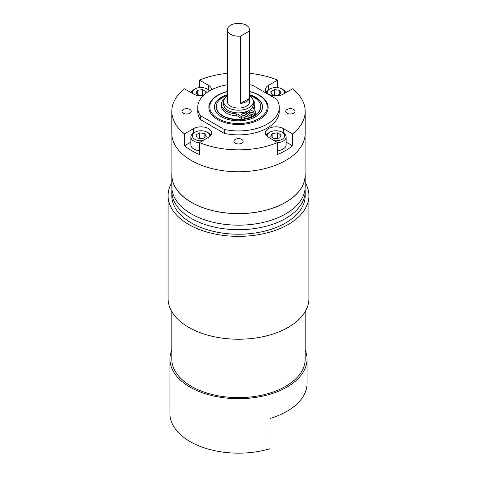 <?xml version="1.0" encoding="UTF-8"?>
<svg xmlns="http://www.w3.org/2000/svg" width="477" height="477" viewBox="0 0 477 477"><rect width="100%" height="100%" fill="white"/><g stroke="black" fill="none" stroke-linecap="round" stroke-linejoin="round"><path stroke-width="0.72" d="M247.265 113.46A14.823 8.556 180 0 1 246.347 113.818A14.823 8.556 180 0 0 247.265 113.46M254.706 115.333L254.706 113.413A2.635 1.52 0 0 0 255.785 112.184L255.785 114.104A2.635 1.52 180 0 1 254.706 115.333L251.415 116.728L246.573 112.912A13.648 7.882 180 0 1 245.822 113.21M227.38 95.978A14.823 8.556 0 0 0 223.677 101.643A14.823 8.556 0 0 0 228.018 107.689A14.823 8.556 0 0 0 244.17 109.549A14.823 8.556 0 0 0 253.323 101.643A14.823 8.556 0 0 0 249.62 95.978M223.677 101.643L223.677 104.332A14.823 8.556 0 0 0 228.018 110.384A14.823 8.556 0 0 0 244.17 112.238A14.823 8.556 0 0 0 253.323 104.332L253.323 101.643M230.641 34.32A11.12 6.422 0 0 0 240.706 36.073L240.706 103.39A11.12 6.422 0 0 0 249.399 98.375L249.399 31.053A11.12 6.422 0 0 0 249.62 29.783A11.12 6.422 0 0 0 246.359 25.239A11.12 6.422 0 0 0 234.243 23.85A11.12 6.422 0 0 0 227.38 29.783A11.12 6.422 0 0 0 230.641 34.32M227.38 29.783L227.38 101.643A11.12 6.422 0 0 0 230.641 106.18A11.12 6.422 0 0 0 242.757 107.569A11.12 6.422 0 0 0 249.62 101.643L249.62 29.783M227.38 91.536A29.646 17.118 0 0 0 208.854 107.403A29.646 17.118 0 0 0 217.536 119.506A29.646 17.118 0 0 0 249.847 123.215A29.646 17.118 0 0 0 268.146 107.403A29.646 17.118 0 0 0 259.464 95.299A29.646 17.118 0 0 0 249.62 91.536M171.887 135.289L171.887 175.131A66.613 38.458 -0 0 0 213.01 210.661A66.613 38.458 -0 0 0 285.604 202.32A66.613 38.458 -0 0 0 305.113 175.131L305.113 135.289M277.584 87.619L277.584 80.13L268.45 85.401A10.589 6.112 0 0 0 265.349 89.724A10.589 6.112 0 0 0 268.45 94.047A10.589 6.112 0 0 0 283.427 94.047L292.556 88.776A66.702 38.512 0 0 1 305.202 111.338L305.202 133.244A66.702 38.512 -0 0 1 264.025 168.822A66.702 38.512 -0 0 1 191.331 160.475A66.702 38.512 -0 0 1 171.798 133.244L171.798 111.338A66.702 38.512 0 0 0 184.444 133.9L184.444 145.813A66.702 38.512 0 0 0 191.331 150.482A66.702 38.512 0 0 0 199.416 154.459L199.416 142.545A66.702 38.512 0 0 0 277.584 142.545L277.584 154.459A66.702 38.512 0 0 0 292.556 145.813L292.556 133.9A66.702 38.512 0 0 0 305.202 111.338M189.894 109.448A4.633 2.677 0 0 0 184.843 108.869A4.633 2.677 0 0 0 181.987 111.338A4.633 2.677 0 0 0 183.341 113.228A4.633 2.677 0 0 0 188.391 113.806A4.633 2.677 0 0 0 191.253 111.338A4.633 2.677 0 0 0 189.894 109.448M293.659 109.448A4.633 2.677 0 0 0 288.609 108.869A4.633 2.677 0 0 0 285.747 111.338A4.633 2.677 0 0 0 287.106 113.228A4.633 2.677 0 0 0 292.157 113.806A4.633 2.677 0 0 0 295.013 111.338A4.633 2.677 0 0 0 293.659 109.448M241.773 139.403A4.633 2.677 0 0 0 236.729 138.819A4.633 2.677 0 0 0 233.867 141.293A4.633 2.677 0 0 0 235.227 143.183A4.633 2.677 0 0 0 240.271 143.762A4.633 2.677 0 0 0 243.133 141.293A4.633 2.677 0 0 0 241.773 139.403M171.887 173.085A66.702 38.512 -0 0 0 171.798 175.131A66.702 38.512 -0 0 0 191.331 202.361A66.702 38.512 -0 0 0 264.025 210.709A66.702 38.512 -0 0 0 305.202 175.131A66.702 38.512 -0 0 0 305.113 173.085M171.798 175.131L171.798 186.656A66.702 38.512 0 0 0 191.331 213.887A66.702 38.512 0 0 0 264.025 222.234A66.702 38.512 0 0 0 305.202 186.656L305.202 175.131M203.113 95.722A10.589 6.112 0 0 1 193.573 94.047L184.444 88.776A66.702 38.512 0 0 0 171.798 111.338M199.416 87.619L199.416 80.13A66.702 38.512 0 0 1 227.38 73.363M277.584 80.13A66.702 38.512 0 0 0 249.62 73.363M227.38 84.763A40.766 23.534 0 0 0 197.734 107.403A40.766 23.534 0 0 0 200.286 115.601L224.303 129.464A40.766 23.534 0 0 0 279.266 107.403A40.766 23.534 0 0 0 276.714 99.21L252.697 85.341A40.766 23.534 0 0 0 249.62 84.763M211.651 89.694A10.589 6.112 0 0 0 208.55 85.401L199.416 80.13M199.416 142.545L208.55 137.275A10.589 6.112 0 0 0 211.651 132.952A10.589 6.112 0 0 0 205.116 127.305A10.589 6.112 0 0 0 193.573 128.629L184.444 133.9M292.556 133.9L283.427 128.629A10.589 6.112 0 0 0 271.884 127.305A10.589 6.112 0 0 0 265.349 132.952A10.589 6.112 0 0 0 268.45 137.275L277.584 142.545M197.734 107.403L197.734 111.338A40.766 23.534 0 0 0 200.286 119.536L224.303 133.399A40.766 23.534 0 0 0 279.266 111.338L279.266 107.403M200.286 115.601L200.286 119.536M224.303 129.464L224.303 133.399M292.556 145.813L286.128 142.104M190.872 142.104L184.444 145.813M249.399 98.375L240.706 103.39M240.706 36.073L249.399 31.053M274.454 140.745A8.711 5.026 0 0 0 283.672 138.103A8.711 5.026 0 0 0 282.098 132.23L283.147 132.839A10.19 5.885 180 0 1 286.128 137A10.19 5.885 180 0 1 277.584 142.808M277.584 150.672A10.19 5.885 0 0 0 286.128 144.865L286.128 137M266.172 135.319A10.19 5.885 180 0 1 268.736 132.839L269.779 132.23A8.711 5.026 0 0 0 267.317 136.505M283.147 132.839L282.098 132.23A8.711 5.026 0 0 0 269.779 132.23M274.543 138.771L279.713 137.978L281.108 134.997L277.334 132.809L272.164 133.602L270.769 136.583L274.543 138.771M272.164 137.388L272.164 133.602M277.334 138.342L277.334 132.809M209.683 136.505A8.711 5.026 0 0 0 207.221 132.23A8.711 5.026 0 0 0 194.902 132.23L194.902 132.23A8.711 5.026 0 0 0 193.328 138.103A8.711 5.026 0 0 0 202.546 140.745M193.853 132.839L194.902 132.23L193.853 132.839A10.19 5.885 180 0 0 190.872 137A10.19 5.885 180 0 0 199.416 142.808M190.872 137L190.872 144.865A10.19 5.885 0 0 0 199.416 150.672M207.221 132.23L208.264 132.839A10.19 5.885 180 0 1 210.828 135.319M195.898 134.985L197.269 137.966L202.433 138.771L206.225 136.595L204.854 133.608L199.684 132.803L195.898 134.985M199.684 138.342L199.684 132.803M204.854 137.382L204.854 133.608M209.325 90.97A8.711 5.026 0 0 0 207.221 89.002A8.711 5.026 0 0 0 194.902 89.002A8.711 5.026 0 0 0 192.481 93.414M208.264 89.61L207.221 89.002L208.264 89.61A10.19 5.885 180 0 1 209.767 90.708M191.074 92.604A10.19 5.885 180 0 1 193.853 89.61L194.902 89.002M205.301 93.748L206.231 91.763L202.457 89.575L197.287 90.368L195.892 93.349L199.666 95.537L203.995 94.875M197.287 94.16L197.287 90.368M202.457 95.114L202.457 89.575M284.519 93.414A8.711 5.026 0 0 0 282.098 89.002A8.711 5.026 0 0 0 269.779 89.002L268.736 89.61A10.19 5.885 180 0 0 266.172 92.085M282.098 89.002L283.147 89.61A10.19 5.885 180 0 1 285.926 92.604M268.736 89.61L269.779 89.002A8.711 5.026 0 0 0 267.317 93.271M281.102 93.361L279.731 90.38L274.567 89.575L270.775 91.751L272.146 94.738L277.316 95.543L281.102 93.361M279.731 94.154L279.731 90.38M274.567 95.114L274.567 89.575M227.38 94.643A24.029 13.875 0 0 0 214.471 106.943A24.029 13.875 0 0 0 225.001 118.421A24.029 13.875 0 0 0 249.745 119.202A24.029 13.875 0 0 0 262.529 106.943A24.029 13.875 0 0 0 251.999 95.466A24.029 13.875 0 0 0 249.62 94.643M268.146 107.552A29.646 17.118 0 0 0 259.464 95.597L258.808 95.221A28.721 16.582 0 0 0 254.635 93.224A28.721 16.582 0 0 0 249.62 91.656M227.38 91.656A28.721 16.582 0 0 0 218.192 95.221A28.721 16.582 0 0 0 222.365 120.663A28.721 16.582 0 0 0 260.633 117.509A28.721 16.582 0 0 0 258.808 95.221M218.192 95.221L217.536 95.597A29.646 17.118 0 0 0 208.854 107.552M262.523 107.134A24.029 13.875 0 0 0 251.999 95.847A24.029 13.875 0 0 0 249.62 95.024M227.38 95.024A24.029 13.875 0 0 0 214.477 107.134M249.817 112.429A1.932 1.115 180 0 1 249.537 111.851A1.932 1.115 180 0 1 250.95 110.777A1.932 1.115 180 0 1 253.12 111.272A1.932 1.115 180 0 1 253.4 111.851A1.932 1.115 180 0 1 251.987 112.924A1.932 1.115 180 0 1 249.817 112.429M250.491 112.81A1.932 1.115 180 0 1 252.446 112.81M241.946 115.19A1.932 1.115 180 0 1 241.666 114.611A1.932 1.115 180 0 1 243.073 113.538A1.932 1.115 180 0 1 245.244 114.033A1.932 1.115 180 0 1 245.524 114.611A1.932 1.115 180 0 1 244.111 115.684A1.932 1.115 180 0 1 241.946 115.19M242.614 115.571A1.932 1.115 180 0 1 244.57 115.571M253.031 99.943A16.689 9.635 180 0 1 254.813 104.278L254.813 106.204A16.689 9.635 180 0 1 253.943 109.281M254.813 104.278A16.689 9.635 180 0 1 253.669 107.79L253.669 108.899L255.589 111.606A2.635 1.52 0 0 1 255.785 112.184M244.844 112.065L248.159 115.947L248.159 117.867L244.498 118.91A2.635 1.52 180 0 1 241.32 118.529L238.065 116.31A2.635 1.52 0 0 0 236.336 115.786A16.689 9.635 180 0 1 223.856 111.201A16.689 9.635 180 0 1 221.435 106.204L221.435 104.278A16.689 9.635 180 0 1 224.643 98.596M236.336 115.786L236.336 113.86A16.689 9.635 180 0 1 223.856 109.281A16.689 9.635 180 0 1 221.435 104.278M241.32 118.529L241.32 116.609L238.065 114.391L238.065 116.31M241.32 116.609A2.635 1.52 0 0 0 244.498 116.99L244.498 118.91M248.159 115.947L244.498 116.99M254.706 113.413L251.415 114.808L247.008 111.338M253.686 108.917A2.635 1.52 180 0 1 253.49 108.345A2.635 1.52 180 0 1 253.669 107.79M236.336 113.86A2.635 1.52 180 0 1 238.065 114.391M246.573 112.912L246.573 111.511M251.415 116.728L251.415 114.808M260.734 106.753A22.234 12.837 180 0 1 260.734 106.943A22.234 12.837 180 0 1 254.223 116.018A22.234 12.837 180 0 1 229.992 118.803A22.234 12.837 180 0 1 216.266 106.943A22.234 12.837 180 0 1 216.266 106.753M254.796 115.291A22.234 12.837 180 0 1 254.223 115.637A22.234 12.837 180 0 1 244.391 118.94M243.544 119.059A22.234 12.837 180 0 1 216.266 106.562A22.234 12.837 180 0 1 222.777 97.481A22.234 12.837 180 0 1 227.38 95.442M249.62 95.442A22.234 12.837 180 0 1 260.734 106.562A22.234 12.837 180 0 1 255.38 114.915M305.202 311.6L305.202 359.103A66.702 38.512 180 0 1 238.5 397.615A66.702 38.512 180 0 1 171.798 359.103L171.798 311.6M305.202 349.963A68.557 39.579 180 0 1 307.057 359.103A68.557 39.579 180 0 1 238.5 398.683A68.557 39.579 180 0 1 169.943 359.103A68.557 39.579 180 0 1 171.798 349.963M307.057 359.103L307.057 383.311A68.557 39.579 180 0 1 270 418.466L270 448.726A68.557 39.579 180 0 1 238.5 453.15A68.557 39.579 180 0 1 169.943 413.571L169.943 359.103M305.202 182.697A70.411 40.652 180 0 1 308.911 195.707A70.411 40.652 180 0 1 238.5 236.359A70.411 40.652 180 0 1 168.089 195.707A70.411 40.652 180 0 1 171.798 182.697M308.911 195.707L308.911 298.59A70.411 40.652 180 0 1 238.5 339.236A70.411 40.652 180 0 1 168.089 298.59L168.089 195.707M238.5 234.219A66.702 38.512 0 0 0 305.202 195.707L305.202 191.194A66.702 38.512 180 0 1 238.5 229.705A66.702 38.512 180 0 1 171.798 191.194L171.798 195.707A66.702 38.512 0 0 0 238.5 234.219M283.427 133.005L283.427 128.629M193.573 133.005L193.573 128.629M208.55 89.777L208.55 85.401M268.45 89.777L268.45 85.401M216.266 106.943L216.266 106.562M260.734 106.943L260.734 106.562M305.202 191.194L305.095 188.838M171.905 188.838L171.798 191.194"/></g></svg>
